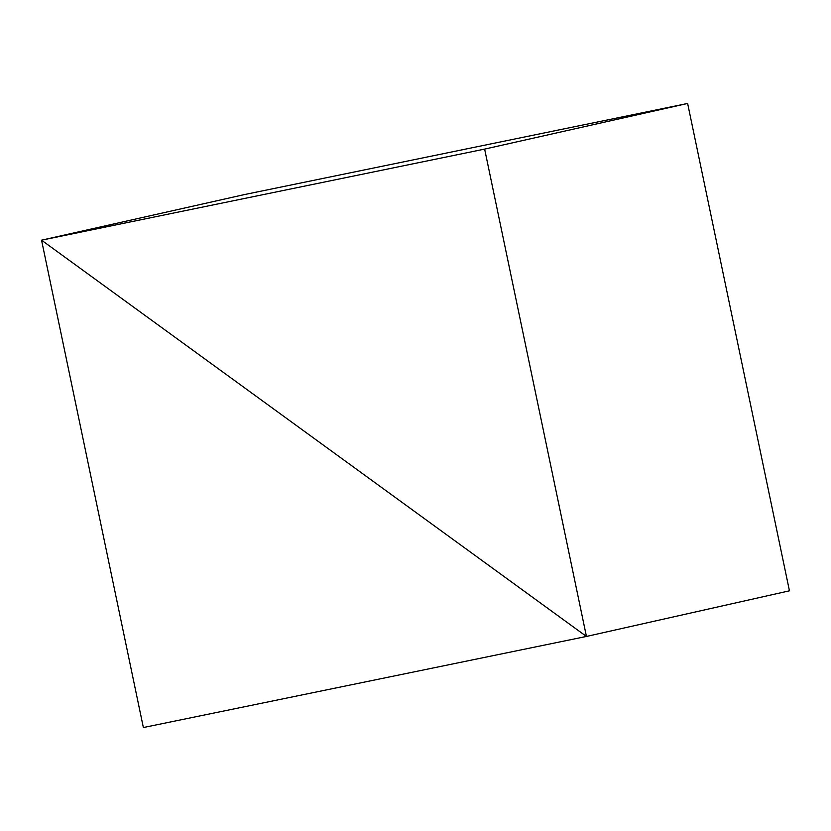 <?xml version="1.0" encoding="UTF-8"?>
<svg xmlns="http://www.w3.org/2000/svg" width="831" height="831" viewBox="0 0 831 831"><rect width="100%" height="100%" fill="white"/><g stroke="black" fill="none" stroke-linecap="round" stroke-linejoin="round"><path stroke-width="1.25" d="M789.45 590.82L586.437 636.453L484.629 149.102L41.55 240.18L586.437 636.453L41.55 240.18L143.368 727.541L586.437 636.453L789.45 590.82L687.632 103.46L244.563 194.547L41.55 240.18L244.563 194.547M484.629 149.102L687.632 103.46"/></g></svg>
